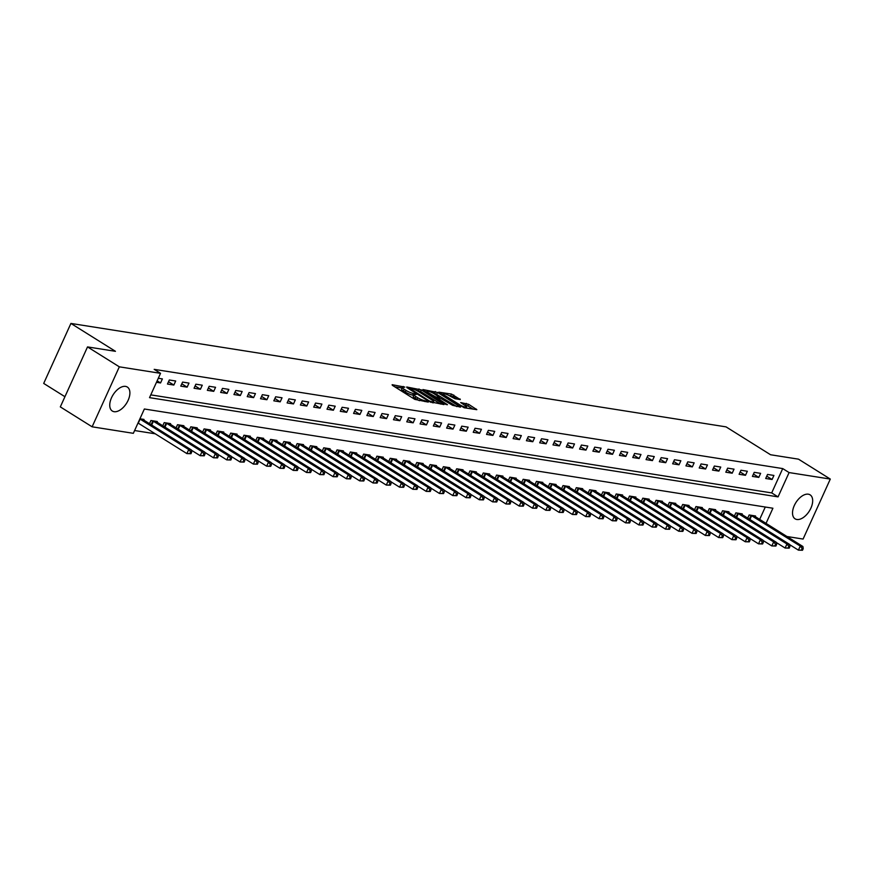 <?xml version="1.0" encoding="UTF-8"?>
<svg xmlns="http://www.w3.org/2000/svg" width="874" height="874" viewBox="0 0 874 874"><rect width="100%" height="100%" fill="white"/><g stroke="black" fill="none" stroke-linecap="round" stroke-linejoin="round"><path stroke-width="1.31" d="M404.837 387.106L392.142 384.691L392.339 385.303L414.822 399.385L428.205 402.084L425.026 400.762A5.703 1.093 24.4 0 1 417.685 397.725L415.816 396.556A5.703 1.093 24.4 0 1 413.959 394.731A5.703 1.093 24.4 0 1 415.161 394.578L416.45 394.371L413.413 393.486A5.703 1.093 24.4 0 1 406.071 390.459L404.203 389.28A5.703 1.093 24.4 0 1 402.346 387.455A5.703 1.093 24.4 0 1 403.537 387.313L404.837 387.106M796.87 519.484A14.148 7.942 -58 0 1 795.1 518.839A14.148 7.942 -58 0 1 795.034 504.058A14.148 7.942 -58 0 1 808.341 494.192A14.148 7.942 -58 0 1 810.111 494.848A14.148 7.942 -58 0 1 810.165 509.618A14.148 7.942 -58 0 1 796.87 519.484M114.09 411.687A14.148 7.942 -58 0 1 112.309 411.031A14.148 7.942 -58 0 1 112.254 396.261A14.148 7.942 -58 0 1 125.561 386.395A14.148 7.942 -58 0 1 127.331 387.051A14.148 7.942 -58 0 1 127.385 401.822A14.148 7.942 -58 0 1 114.09 411.687M460.292 399.571L451.487 394.065L438.792 392.164L464.149 407.754L476.833 409.655L468.639 404.312L460.696 402.575L465.055 405.514A4.763 0.918 24.4 0 1 466.607 407.044A4.763 0.918 24.4 0 1 463.93 406.727A4.763 0.918 24.4 0 1 459.473 404.629L444.669 395.365A4.763 0.918 24.4 0 1 443.129 393.835A4.763 0.918 24.4 0 1 445.795 394.152A4.763 0.918 24.4 0 1 450.263 396.25L455.015 398.741L460.292 399.571M766.028 523.417L772.911 508.231L144.363 408.999L133.34 433.318L92.12 426.807L60.317 406.891L87.52 346.912L115.444 351.315L70.914 323.435L726.043 426.873L770.573 454.753L798.486 459.156L830.3 479.072L803.086 539.061L786.939 536.505M87.52 346.912L119.334 366.829L160.543 373.329L149.52 397.648L778.057 496.88L789.091 472.572L830.3 479.072M150.776 394.873L771.698 492.903L782.722 468.584L154.185 369.352L160.543 373.329M782.722 468.584L789.091 472.572M421.312 389.88L406.705 386.985L406.902 387.608L429.385 401.679L443.992 404.575L421.312 389.88L420.58 391.497L415.948 390.186M422.929 389.553L437.546 392.448L460.598 407.087L452.666 405.35L441.25 398.697L437.382 398.194L447.455 404.706L445.991 404.476L422.776 389.913M156.479 382.309L160.554 382.954L162.389 378.901L158.314 378.256M167.458 384.047L173.85 385.052L175.685 380.998L169.305 379.993L167.458 384.047M180.754 386.144L187.134 387.149L188.981 383.096L182.6 382.091L180.754 386.144M194.05 388.242L200.43 389.247L202.265 385.194L195.885 384.189L194.05 388.242M207.346 390.339L213.726 391.344L215.561 387.291L209.181 386.286L207.346 390.339M220.641 392.437L227.022 393.442L228.857 389.389L222.477 388.384L220.641 392.437M233.937 394.535L240.317 395.54L242.153 391.486L235.772 390.481L233.937 394.535M247.233 396.632L253.613 397.637L255.448 393.595L249.068 392.579L247.233 396.632M260.518 398.73L266.898 399.746L268.744 395.693L262.364 394.677L260.518 398.73M273.813 400.827L280.193 401.843L282.04 397.79L275.66 396.785L273.813 400.827M287.109 402.936L293.489 403.941L295.325 399.888L288.944 398.883L287.109 402.936M300.405 405.033L306.785 406.039L308.62 401.985L302.24 400.98L300.405 405.033M313.7 407.131L320.081 408.136L321.916 404.083L315.536 403.078L313.7 407.131M326.996 409.229L333.376 410.234L335.212 406.181L328.832 405.175L326.996 409.229M340.281 411.326L346.672 412.331L348.507 408.278L342.127 407.273L340.281 411.326M353.577 413.424L359.957 414.429L361.803 410.376L355.423 409.371L353.577 413.424M366.872 415.521L373.253 416.537L375.099 412.484L368.708 411.468L366.872 415.521M380.168 417.619L386.548 418.635L388.384 414.582L382.004 413.566L380.168 417.619M393.464 419.728L399.844 420.733L401.679 416.679L395.299 415.674L393.464 419.728M406.76 421.825L413.14 422.83L414.975 418.777L408.595 417.772L406.76 421.825M420.055 423.923L426.436 424.928L428.271 420.875L421.891 419.87L420.055 423.923M433.34 426.02L439.72 427.025L441.567 422.972L435.186 421.967L433.34 426.02M446.636 428.118L453.016 429.123L454.862 425.07L448.482 424.065L446.636 428.118M459.932 430.216L466.312 431.221L468.147 427.168L461.767 426.162L459.932 430.216M473.227 432.313L479.608 433.318L481.443 429.276L475.063 428.26L473.227 432.313M486.523 434.411L492.903 435.427L494.739 431.374L488.358 430.358L486.523 434.411M499.819 436.508L506.199 437.524L508.034 433.471L501.654 432.466L499.819 436.508M513.104 438.617L519.495 439.622L521.33 435.569L514.95 434.564L513.104 438.617M526.399 440.714L532.779 441.72L534.626 437.666L528.246 436.661L526.399 440.714M539.695 442.812L546.075 443.817L547.922 439.764L541.53 438.759L539.695 442.812M552.991 444.91L559.371 445.915L561.206 441.862L554.826 440.857L552.991 444.91M566.286 447.007L572.667 448.012L574.502 443.959L568.122 442.954L566.286 447.007M579.582 449.105L585.962 450.11L587.798 446.057L581.418 445.052L579.582 449.105M592.878 451.202L599.258 452.219L601.094 448.165L594.713 447.149L592.878 451.202M606.163 453.3L612.554 454.316L614.389 450.263L608.009 449.247L606.163 453.3M619.458 455.409L625.839 456.414L627.685 452.361L621.305 451.355L619.458 455.409M632.754 457.506L639.134 458.511L640.97 454.458L634.59 453.453L632.754 457.506M646.05 459.604L652.43 460.609L654.265 456.556L647.885 455.551L646.05 459.604M659.346 461.701L665.726 462.707L667.561 458.653L661.181 457.648L659.346 461.701M672.641 463.799L679.022 464.804L680.857 460.751L674.477 459.746L672.641 463.799M685.937 465.897L692.317 466.902L694.153 462.849L687.772 461.843L685.937 465.897M699.222 467.994L705.602 468.999L707.448 464.957L701.068 463.941L699.222 467.994M712.518 470.092L718.898 471.108L720.744 467.055L714.364 466.039L712.518 470.092M725.813 472.2L732.194 473.205L734.029 469.152L727.649 468.147L725.813 472.2M739.109 474.298L745.489 475.303L747.325 471.25L740.944 470.245L739.109 474.298M752.405 476.396L758.785 477.401L760.62 473.347L754.24 472.342L752.405 476.396M765.7 478.493L772.081 479.498L773.916 475.445L767.536 474.44L765.7 478.493M134.596 430.532L155.266 433.799M759.659 519.429L765.285 507.029M143.697 420.099L144.002 419.422L139.927 418.777M149.465 423.715L150.918 420.514L157.298 421.519L156.992 422.208M162.761 425.813L164.214 422.612L170.594 423.628L170.288 424.305M176.056 427.91L177.509 424.709L183.89 425.725L183.584 426.403M189.352 430.008L190.794 426.818L197.185 427.823L196.868 428.5M202.637 432.117L204.09 428.916L210.47 429.921L210.164 430.598M215.933 434.214L217.386 431.013L223.766 432.018L223.46 432.696M229.228 436.312L230.681 433.111L237.062 434.116L236.756 434.793M242.524 438.409L243.977 435.208L250.357 436.213L250.051 436.891M255.82 440.507L257.273 437.306L263.653 438.311L263.347 438.999M269.116 442.605L270.569 439.404L276.949 440.42L276.632 441.097M282.411 444.702L283.853 441.501L290.244 442.517L289.928 443.194M295.696 446.8L297.149 443.61L303.529 444.615L303.223 445.292M308.992 448.897L310.445 445.707L316.825 446.712L316.519 447.39M322.288 451.006L323.741 447.805L330.121 448.81L329.815 449.487M335.583 453.103L337.036 449.902L343.416 450.908L343.111 451.585M348.879 455.201L350.332 452L356.712 453.005L356.406 453.682M362.175 457.299L363.628 454.098L370.008 455.103L369.691 455.78M375.47 459.396L376.913 456.195L383.293 457.2L382.987 457.889M388.755 461.494L390.208 458.293L396.588 459.309L396.283 459.986M402.051 463.591L403.504 460.39L409.884 461.406L409.578 462.084M415.347 465.689L416.8 462.499L423.18 463.504L422.874 464.181M428.642 467.798L430.095 464.597L436.476 465.602L436.17 466.279M441.938 469.895L443.391 466.694L449.771 467.699L449.465 468.377M455.234 471.993L456.676 468.792L463.067 469.797L462.75 470.474M468.519 474.09L469.972 470.889L476.352 471.894L476.046 472.572M481.814 476.188L483.267 472.987L489.648 473.992L489.342 474.68M495.11 478.286L496.563 475.085L502.943 476.101L502.637 476.778M508.406 480.383L509.859 477.182L516.239 478.198L515.933 478.876M521.702 482.481L523.155 479.291L529.535 480.296L529.229 480.973M534.997 484.589L536.45 481.388L542.83 482.393L542.514 483.071M548.293 486.687L549.735 483.486L556.115 484.491L555.809 485.168M561.578 488.784L563.031 485.583L569.411 486.589L569.105 487.266M574.874 490.882L576.327 487.681L582.707 488.686L582.401 489.364M588.169 492.98L589.622 489.779L596.002 490.784L595.697 491.461M601.465 495.077L602.918 491.876L609.298 492.881L608.992 493.57M614.761 497.175L616.214 493.974L622.594 494.99L622.288 495.667M628.056 499.273L629.499 496.071L635.89 497.088L635.573 497.765M641.341 501.37L642.794 498.18L649.174 499.185L648.869 499.862M654.637 503.479L656.09 500.278L662.47 501.283L662.164 501.96M667.933 505.576L669.386 502.375L675.766 503.38L675.46 504.058M681.228 507.674L682.681 504.473L689.062 505.478L688.756 506.155M694.524 509.771L695.977 506.57L702.357 507.576L702.051 508.253M707.82 511.869L709.273 508.668L715.653 509.673L715.336 510.361M721.116 513.967L722.558 510.766L728.949 511.782L728.632 512.459M734.4 516.064L735.853 512.863L742.234 513.879L741.928 514.557M747.696 518.162L749.149 514.972L755.529 515.977L755.223 516.654M70.914 323.435L43.7 383.424L64.938 396.709M92.12 426.807L119.334 366.829M771.698 492.903L778.057 496.88M160.554 382.954L157.145 380.824M173.85 385.052L168.518 381.719M187.134 387.149L181.814 383.817M200.43 389.247L195.11 385.915M213.726 391.344L208.405 388.012M227.022 393.442L221.69 390.11M240.317 395.54L234.986 392.207M253.613 397.637L248.282 394.305M266.898 399.746L261.577 396.403M280.193 401.843L274.873 398.511M293.489 403.941L288.169 400.609M306.785 406.039L301.464 402.706M320.081 408.136L314.749 404.804M333.376 410.234L328.045 406.902M346.672 412.331L341.341 408.999M359.957 414.429L354.636 411.097M373.253 416.537L367.932 413.194M386.548 418.635L381.228 415.292M399.844 420.733L394.513 417.401M413.14 422.83L407.808 419.498M426.436 424.928L421.104 421.596M439.72 427.025L434.4 423.693M453.016 429.123L447.696 425.791M466.312 431.221L460.991 427.889M479.608 433.318L474.287 429.986M492.903 435.427L487.572 432.084M506.199 437.524L500.868 434.192M519.495 439.622L514.163 436.29M532.779 441.72L527.459 438.387M546.075 443.817L540.755 440.485M559.371 445.915L554.05 442.583M572.667 448.012L567.346 444.68M585.962 450.11L580.631 446.778M599.258 452.219L593.927 448.875M612.554 454.316L607.222 450.973M625.839 456.414L620.518 453.082M639.134 458.511L633.814 455.179M652.43 460.609L647.11 457.277M665.726 462.707L660.394 459.374M679.022 464.804L673.69 461.472M692.317 466.902L686.986 463.57M705.602 468.999L700.282 465.667M718.898 471.108L713.577 467.765M732.194 473.205L726.873 469.873M745.489 475.303L740.169 471.971M758.785 477.401L753.454 474.069M772.081 479.498L766.749 476.166M402.346 387.455L401.614 389.083A5.703 1.093 24.4 0 0 403.46 390.907L404.203 389.28M413.719 395.267L412.67 395.103A5.703 1.093 24.4 0 1 405.339 392.076L403.46 390.907M413.959 394.731L413.227 396.348A5.703 1.093 24.4 0 0 415.074 398.173L415.816 396.556M419.454 400.696A5.703 1.093 24.4 0 1 416.953 399.352L415.074 398.173M402.106 388.001L394.808 386.843M440.594 404.039L420.58 391.497M409.6 388.264L429.473 401.046L432.586 401.953A5.703 1.093 24.4 0 0 433.788 401.8A5.703 1.093 24.4 0 0 431.931 399.975L418.449 391.53A5.703 1.093 24.4 0 0 411.108 388.504L409.6 388.264M425.594 391.705L426.698 391.88M432.368 392.776L434.52 393.114L435.252 391.497M456.829 406.596L434.52 393.114M434.083 393.726A4.763 0.918 24.4 0 0 429.626 391.628A4.763 0.918 24.4 0 0 426.96 391.312A4.763 0.918 24.4 0 0 428.5 392.841L436.006 397.058L439.884 397.561L434.083 393.726M473.063 409.163L467.907 405.929L463.744 404.695M456.884 399.036L453.038 396.632L448.635 395.343M442.856 394.436L441.829 394.272M190.958 453.704L191.69 452.087L190.63 451.913L189.887 453.54L190.958 453.704L186.883 453.595L188.729 449.542L191.384 449.957L142.276 419.149M138.016 423.005L186.883 453.595L189.887 453.54M139.851 418.952L188.729 449.542L190.63 451.913M191.384 449.957L191.69 452.087M204.243 455.802L204.986 454.185L203.915 454.021L203.183 455.638L204.243 455.802L200.179 455.693L202.014 451.639L204.68 452.055L155.572 421.246M191.417 450.208L200.179 455.693L203.183 455.638M152.644 420.787L202.014 451.639L203.915 454.021M204.68 452.055L204.986 454.185M217.539 457.9L218.282 456.283L217.211 456.119L216.479 457.736L217.539 457.9L213.475 457.79L215.31 453.737L217.976 454.152L168.868 423.355M204.713 452.306L213.475 457.79L216.479 457.736M165.94 422.885L215.31 453.737L217.211 456.119M217.976 454.152L218.282 456.283M230.834 460.008L231.566 458.38L230.507 458.216L229.775 459.833L230.834 460.008L226.77 459.888L228.606 455.835L231.271 456.261L182.153 425.452M218.008 454.404L226.77 459.888L229.775 459.833M179.236 424.983L228.606 455.835L230.507 458.216M231.271 456.261L231.566 458.38M244.13 462.106L244.862 460.478L243.802 460.314L243.07 461.931L244.13 462.106L240.066 461.985L241.901 457.932L244.556 458.358L195.448 427.55M231.304 456.501L240.066 461.985L243.07 461.931M192.531 427.091L241.901 457.932L243.802 460.314M244.556 458.358L244.862 460.478M257.426 464.203L258.158 462.575L257.098 462.412L256.355 464.028L257.426 464.203L253.362 464.083L255.197 460.03L257.852 460.456L208.744 429.647M244.6 458.599L253.362 464.083L256.355 464.028M205.827 429.189L255.197 460.03L257.098 462.412M257.852 460.456L258.158 462.575M270.721 466.301L271.453 464.673L270.394 464.509L269.651 466.126L270.721 466.301L266.646 466.181L268.493 462.127L271.148 462.554L222.04 431.745M257.885 460.696L266.646 466.181L269.651 466.126M219.123 431.286L268.493 462.127L270.394 464.509M271.148 462.554L271.453 464.673M284.006 468.398L284.749 466.782L283.679 466.607L282.947 468.235L284.006 468.398L279.942 468.289L281.789 464.236L284.443 464.651L235.335 433.843M271.18 462.805L279.942 468.289L282.947 468.235M232.408 433.384L281.789 464.236L283.679 466.607M284.443 464.651L284.749 466.782M297.302 470.496L298.045 468.879L296.974 468.704L296.242 470.332L297.302 470.496L293.238 470.387L295.073 466.334L297.739 466.749L248.631 435.94M284.476 464.902L293.238 470.387L296.242 470.332M245.703 435.481L295.073 466.334L296.974 468.704M297.739 466.749L298.045 468.879M310.598 472.594L311.341 470.977L310.27 470.802L309.538 472.43L310.598 472.594L306.534 472.484L308.369 468.431L311.035 468.846L261.916 438.038M297.772 467L306.534 472.484L309.538 472.43M258.999 437.579L308.369 468.431L310.27 470.802M311.035 468.846L311.341 470.977M323.893 474.691L324.625 473.074L323.566 472.91L322.834 474.527L323.893 474.691L319.829 474.582L321.665 470.529L324.32 470.944L275.212 440.146M311.068 469.098L319.829 474.582L322.834 474.527M272.295 439.677L321.665 470.529L323.566 472.91M324.32 470.944L324.625 473.074M337.189 476.789L337.921 475.172L336.861 475.008L336.129 476.625L337.189 476.789L333.125 476.68L334.961 472.626L337.615 473.053L288.507 442.244M324.363 471.195L333.125 476.68L336.129 476.625M285.59 441.774L334.961 472.626L336.861 475.008M337.615 473.053L337.921 475.172M350.485 478.897L351.217 477.27L350.157 477.106L349.414 478.723L350.485 478.897L346.41 478.777L348.256 474.724L350.911 475.15L301.803 444.342M337.659 473.293L346.41 478.777L349.414 478.723M298.886 443.883L348.256 474.724L350.157 477.106M350.911 475.15L351.217 477.27M363.781 480.995L364.513 479.367L363.453 479.203L362.71 480.82L363.781 480.995L359.706 480.875L361.552 476.822L364.207 477.248L315.099 446.439M350.944 475.39L359.706 480.875L362.71 480.82M312.171 445.98L361.552 476.822L363.453 479.203M364.207 477.248L364.513 479.367M377.065 483.093L377.808 481.465L376.738 481.301L376.006 482.918L377.065 483.093L373.001 482.972L374.837 478.919L377.502 479.345L328.395 448.537M364.239 477.488L373.001 482.972L376.006 482.918M325.467 448.078L374.837 478.919L376.738 481.301M377.502 479.345L377.808 481.465M390.361 485.19L391.104 483.573L390.033 483.398L389.301 485.026L390.361 485.19L386.297 485.081L388.132 481.028L390.798 481.443L341.69 450.634M377.535 479.586L386.297 485.081L389.301 485.026M338.762 450.176L388.132 481.028L390.033 483.398M390.798 481.443L391.104 483.573M403.657 487.288L404.389 485.671L403.329 485.496L402.597 487.124L403.657 487.288L399.593 487.179L401.428 483.125L404.094 483.541L354.975 452.732M390.831 481.694L399.593 487.179L402.597 487.124M352.058 452.273L401.428 483.125L403.329 485.496M404.094 483.541L404.389 485.671M416.953 489.385L417.685 487.768L416.625 487.594L415.893 489.222L416.953 489.385L412.889 489.276L414.724 485.223L417.379 485.638L368.271 454.83M404.127 483.792L412.889 489.276L415.893 489.222M365.354 454.371L414.724 485.223L416.625 487.594M417.379 485.638L417.685 487.768M430.248 491.483L430.98 489.866L429.921 489.702L429.178 491.319L430.248 491.483L426.184 491.374L428.02 487.321L430.674 487.736L381.567 456.927M417.422 485.889L426.184 491.374L429.178 491.319M378.65 456.468L428.02 487.321L429.921 489.702M430.674 487.736L430.98 489.866M443.544 493.581L444.276 491.964L443.216 491.8L442.473 493.417L443.544 493.581L439.469 493.471L441.315 489.418L443.97 489.833L394.862 459.036M430.707 487.987L439.469 493.471L442.473 493.417M391.945 458.566L441.315 489.418L443.216 491.8M443.97 489.833L444.276 491.964M456.84 495.689L457.572 494.061L456.501 493.897L455.769 495.514L456.84 495.689L452.765 495.569L454.611 491.516L457.266 491.942L408.158 461.133M444.003 490.085L452.765 495.569L455.769 495.514M405.23 460.664L454.611 491.516L456.501 493.897M457.266 491.942L457.572 494.061M470.125 497.787L470.868 496.159L469.797 495.995L469.065 497.612L470.125 497.787L466.061 497.667L467.896 493.613L470.562 494.039L421.454 463.231M457.299 492.182L466.061 497.667L469.065 497.612M418.526 462.772L467.896 493.613L469.797 495.995M470.562 494.039L470.868 496.159M483.42 499.884L484.163 498.256L483.093 498.093L482.361 499.709L483.42 499.884L479.356 499.764L481.192 495.711L483.857 496.137L434.739 465.329M470.594 494.28L479.356 499.764L482.361 499.709M431.822 464.87L481.192 495.711L483.093 498.093M483.857 496.137L484.163 498.256M496.716 501.982L497.448 500.354L496.388 500.19L495.656 501.807L496.716 501.982L492.652 501.862L494.487 497.819L497.142 498.235L448.034 467.426M483.89 496.377L492.652 501.862L495.656 501.807M445.117 466.967L494.487 497.819L496.388 500.19M497.142 498.235L497.448 500.354M510.012 504.079L510.744 502.463L509.684 502.288L508.952 503.916L510.012 504.079L505.948 503.97L507.783 499.917L510.438 500.332L461.33 469.524M497.186 498.486L505.948 503.97L508.952 503.916M458.413 469.065L507.783 499.917L509.684 502.288M510.438 500.332L510.744 502.463M523.308 506.177L524.039 504.56L522.98 504.385L522.237 506.013L523.308 506.177L519.243 506.068L521.079 502.015L523.734 502.43L474.626 471.621M510.482 500.584L519.243 506.068L522.237 506.013M471.709 471.162L521.079 502.015L522.98 504.385M523.734 502.43L524.039 504.56M536.603 508.275L537.335 506.658L536.275 506.483L535.533 508.111L536.603 508.275L532.528 508.165L534.375 504.112L537.029 504.527L487.921 473.719M523.766 502.681L532.528 508.165L535.533 508.111M485.004 473.26L534.375 504.112L536.275 506.483M537.029 504.527L537.335 506.658M549.888 510.372L550.631 508.755L549.56 508.592L548.828 510.208L549.888 510.372L545.824 510.263L547.67 506.21L550.325 506.625L501.217 475.827M537.062 504.779L545.824 510.263L548.828 510.208M498.289 475.358L547.67 506.21L549.56 508.592M550.325 506.625L550.631 508.755M563.184 512.47L563.927 510.853L562.856 510.689L562.124 512.306L563.184 512.47L559.12 512.361L560.955 508.307L563.621 508.734L514.513 477.925M550.358 506.876L559.12 512.361L562.124 512.306M511.585 477.455L560.955 508.307L562.856 510.689M563.621 508.734L563.927 510.853M576.479 514.578L577.211 512.951L576.152 512.787L575.42 514.404L576.479 514.578L572.415 514.458L574.251 510.405L576.916 510.831L527.798 480.023M563.654 508.974L572.415 514.458L575.42 514.404M524.881 479.564L574.251 510.405L576.152 512.787M576.916 510.831L577.211 512.951M589.775 516.676L590.507 515.048L589.447 514.884L588.715 516.501L589.775 516.676L585.711 516.556L587.546 512.503L590.201 512.929L541.093 482.12M576.949 511.072L585.711 516.556L588.715 516.501M538.176 481.661L587.546 512.503L589.447 514.884M590.201 512.929L590.507 515.048M603.071 518.774L603.803 517.146L602.743 516.982L602.011 518.599L603.071 518.774L599.007 518.653L600.842 514.6L603.497 515.026L554.389 484.218M590.245 513.169L599.007 518.653L602.011 518.599M551.472 483.759L600.842 514.6L602.743 516.982M603.497 515.026L603.803 517.146M616.367 520.871L617.099 519.254L616.039 519.08L615.296 520.707L616.367 520.871L612.292 520.762L614.138 516.709L616.793 517.124L567.685 486.315M603.541 515.267L612.292 520.762L615.296 520.707M564.768 485.857L614.138 516.709L616.039 519.08M616.793 517.124L617.099 519.254M629.662 522.969L630.394 521.352L629.335 521.177L628.592 522.805L629.662 522.969L625.587 522.86L627.434 518.806L630.088 519.222L580.981 488.413M616.826 517.375L625.587 522.86L628.592 522.805M578.053 487.954L627.434 518.806L629.335 521.177M630.088 519.222L630.394 521.352M642.947 525.066L643.69 523.45L642.619 523.275L641.887 524.903L642.947 525.066L638.883 524.957L640.718 520.904L643.384 521.319L594.276 490.511M630.121 519.473L638.883 524.957L641.887 524.903M591.348 490.052L640.718 520.904L642.619 523.275M643.384 521.319L643.69 523.45M656.243 527.164L656.986 525.547L655.915 525.383L655.183 527L656.243 527.164L652.179 527.055L654.014 523.002L656.68 523.417L607.572 492.608M643.417 521.57L652.179 527.055L655.183 527M604.644 492.149L654.014 523.002L655.915 525.383M656.68 523.417L656.986 525.547M669.539 529.262L670.271 527.645L669.211 527.481L668.479 529.098L669.539 529.262L665.475 529.152L667.31 525.099L669.976 525.514L620.857 494.717M656.713 523.668L665.475 529.152L668.479 529.098M617.94 494.247L667.31 525.099L669.211 527.481M669.976 525.514L670.271 527.645M682.834 531.37L683.566 529.742L682.507 529.578L681.775 531.195L682.834 531.37L678.77 531.25L680.606 527.197L683.26 527.623L634.153 496.814M670.008 525.766L678.77 531.25L681.775 531.195M631.236 496.345L680.606 527.197L682.507 529.578M683.26 527.623L683.566 529.742M696.13 533.468L696.862 531.84L695.802 531.676L695.059 533.293L696.13 533.468L692.066 533.348L693.901 529.294L696.556 529.72L647.448 498.912M683.304 527.863L692.066 533.348L695.059 533.293M644.531 498.453L693.901 529.294L695.802 531.676M696.556 529.72L696.862 531.84M709.426 535.565L710.158 533.938L709.098 533.774L708.355 535.391L709.426 535.565L705.351 535.445L707.197 531.392L709.852 531.818L660.744 501.01M696.589 529.961L705.351 535.445L708.355 535.391M657.827 500.551L707.197 531.392L709.098 533.774M709.852 531.818L710.158 533.938M722.711 537.663L723.454 536.035L722.383 535.871L721.651 537.499L722.711 537.663L718.646 537.543L720.493 533.501L723.148 533.916L674.04 503.107M709.885 532.058L718.646 537.543L721.651 537.499M671.112 502.648L720.493 533.501L722.383 535.871M723.148 533.916L723.454 536.035M736.006 539.761L736.749 538.144L735.679 537.969L734.947 539.597L736.006 539.761L731.942 539.651L733.778 535.598L736.443 536.013L687.335 505.205M723.18 534.167L731.942 539.651L734.947 539.597M684.408 504.746L733.778 535.598L735.679 537.969M736.443 536.013L736.749 538.144M749.302 541.858L750.045 540.241L748.974 540.066L748.242 541.694L749.302 541.858L745.238 541.749L747.073 537.696L749.739 538.111L700.62 507.302M736.476 536.265L745.238 541.749L748.242 541.694M697.703 506.844L747.073 537.696L748.974 540.066M749.739 538.111L750.045 540.241M762.598 543.956L763.33 542.339L762.27 542.164L761.538 543.792L762.598 543.956L758.534 543.846L760.369 539.793L763.024 540.208L713.916 509.4M749.772 538.362L758.534 543.846L761.538 543.792M710.999 508.941L760.369 539.793L762.27 542.164M763.024 540.208L763.33 542.339M775.894 546.053L776.625 544.436L775.566 544.273L774.834 545.889L775.894 546.053L771.829 545.944L773.665 541.891L776.32 542.306L727.212 511.509M763.068 540.46L771.829 545.944L774.834 545.889M724.295 511.039L773.665 541.891L775.566 544.273M776.32 542.306L776.625 544.436M789.189 548.151L789.921 546.534L788.861 546.37L788.119 547.987L789.189 548.151L785.114 548.042L786.961 543.989L789.615 544.415L740.507 513.606M776.363 542.557L785.114 548.042L788.119 547.987M737.59 513.136L786.961 543.989L788.861 546.37M789.615 544.415L789.921 546.534M802.485 550.259L803.217 548.632L802.157 548.468L801.414 550.085L802.485 550.259L798.41 550.139L800.256 546.086L802.911 546.512L753.803 515.704M789.648 544.655L798.41 550.139L801.414 550.085M750.875 515.245L800.256 546.086L802.157 548.468M802.911 546.512L803.217 548.632M402.859 387.258L403.231 386.439M426.108 401.745L426.457 400.98M414.473 394.524L414.844 393.715M405.339 392.076L406.071 390.459M412.67 395.103L413.413 393.486M416.953 399.352L417.685 397.725M424.677 401.527L425.026 400.762M443.544 404.498L443.795 403.952M418.285 390.558L419.017 388.93M430.784 402.368L431.079 401.712M432.248 402.717L432.586 401.953M436.803 394.065L437.546 392.448M459.779 407.066L460.03 406.519M435.591 397.965L436.006 397.058M439.163 398.369L439.502 397.604M465.613 404.99L466.345 403.362M467.907 405.929L468.639 404.312M476.013 409.622L476.254 409.076M450.744 395.682L451.487 394.065M453.038 396.632L453.781 395.004M459.833 399.505L460.085 398.959M138.278 423.158L140.124 419.105M151.115 424.753L152.863 420.897M151.661 425.092L153.42 421.213M164.41 426.851L166.158 422.994M164.946 427.189L166.705 423.311M177.706 428.948L179.454 425.092M178.241 429.287L180 425.409M191.002 431.046L192.75 427.2M191.537 431.385L193.296 427.506M204.298 433.143L206.035 429.298M204.833 433.482L206.592 429.604M217.582 435.241L219.33 431.395M218.129 435.58L219.887 431.701M230.878 437.339L232.626 433.493M231.424 437.677L233.183 433.799M244.174 439.436L245.922 435.591M244.709 439.775L246.468 435.897M257.469 441.545L259.217 437.688M258.005 441.873L259.764 438.005M270.765 443.642L272.513 439.786M271.301 443.981L273.059 440.103M284.061 445.74L285.798 441.883M284.596 446.079L286.355 442.2M297.346 447.838L299.094 443.992M297.892 448.176L299.651 444.298M310.641 449.935L312.389 446.09M311.188 450.274L312.947 446.396M323.937 452.033L325.685 448.187M324.483 452.371L326.242 448.493M337.233 454.13L338.981 450.285M337.768 454.469L339.527 450.591M350.529 456.228L352.277 452.382M351.064 456.567L352.823 452.688M363.824 458.337L365.572 454.48M364.36 458.664L366.119 454.786M377.12 460.434L378.857 456.578M377.655 460.773L379.414 456.894M390.405 462.532L392.153 458.675M390.951 462.87L392.71 458.992M403.701 464.629L405.449 460.784M404.247 464.968L406.006 461.09M416.996 466.727L418.744 462.881M417.532 467.066L419.302 463.187M430.292 468.825L432.04 464.979M430.827 469.163L432.586 465.285M443.588 470.922L445.336 467.077M444.123 471.261L445.882 467.382M456.884 473.02L458.632 469.174M457.419 473.358L459.178 469.48M470.179 475.117L471.916 471.272M470.715 475.456L472.473 471.578M483.464 477.226L485.212 473.369M484.01 477.565L485.769 473.686M496.76 479.323L498.508 475.467M497.306 479.662L499.065 475.784M510.055 481.421L511.803 477.565M510.591 481.76L512.35 477.881M523.351 483.519L525.099 479.673M523.887 483.857L525.645 479.979M536.647 485.616L538.395 481.771M537.182 485.955L538.941 482.077M549.943 487.714L551.68 483.868M550.478 488.053L552.237 484.174M563.227 489.811L564.975 485.966M563.774 490.15L565.533 486.272M576.523 491.909L578.271 488.063M577.069 492.248L578.828 488.369M589.819 494.018L591.567 490.161M590.365 494.345L592.124 490.467M603.115 496.115L604.863 492.259M603.65 496.454L605.409 492.575M616.41 498.213L618.158 494.356M616.946 498.551L618.705 494.673M629.706 500.31L631.454 496.465M630.241 500.649L632 496.771M643.002 502.408L644.739 498.562M643.537 502.747L645.296 498.868M656.287 504.506L658.035 500.66M656.833 504.844L658.592 500.966M669.582 506.603L671.33 502.758M670.129 506.942L671.888 503.063M682.878 508.701L684.626 504.855M683.413 509.039L685.172 505.161M696.174 510.798L697.922 506.953M696.709 511.137L698.468 507.259M709.47 512.907L711.217 509.05M710.005 513.246L711.764 509.367M722.765 515.005L724.513 511.148M723.301 515.343L725.059 511.465M736.05 517.102L737.798 513.246M736.596 517.441L738.355 513.562M749.346 519.2L751.094 515.354M749.892 519.538L751.651 515.66M409.043 388.941L409.338 388.296M433.296 402.881L433.788 401.8M437.066 398.894L437.382 398.194M426.523 392.284L426.96 391.312M439.491 398.424L439.884 397.561M442.692 394.808L443.129 393.835M466.137 408.071L466.607 407.044"/></g></svg>
